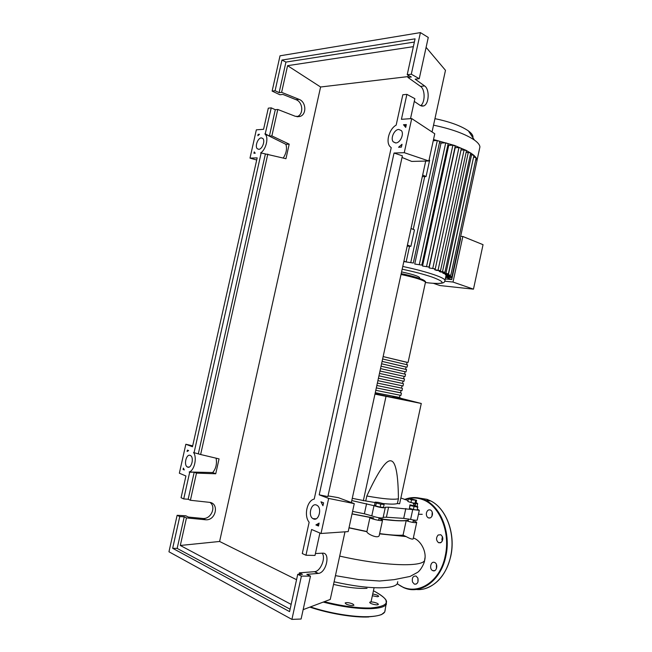 <?xml version="1.0" encoding="UTF-8"?>
<svg xmlns="http://www.w3.org/2000/svg" width="652" height="652" viewBox="0 0 652 652"><rect width="100%" height="100%" fill="white"/><g stroke="black" fill="none" stroke-linecap="round" stroke-linejoin="round"><path stroke-width="0.98" d="M378.918 518.756L395.128 520.5C401.029 520.858 405.414 520.761 408.282 520.214M374.965 394.118L421.282 403.482L400.32 398.176M421.282 403.482L399.627 503.735L397.378 503.556L398.421 498.756C398.193 473.963 395.658 461.314 390.817 460.825C386.082 459.864 378.087 471.592 366.823 496.001L365.739 500.972L352.276 498.34M385.984 396.522L363.319 500.777M366.823 496.001C383.392 498.967 393.922 499.88 398.421 498.756M397.378 503.556C395.088 504.298 390.255 504.289 382.879 503.531M375.071 502.529L365.739 500.972M417.834 507.207L410.059 505.496L409.937 504.86L417.688 506.563L417.231 510.043L413.401 509.514L414.012 506.669M413.401 509.514L409.448 508.332L410.059 505.496M409.448 508.332L409.937 504.86M416.587 500.288L411.526 499.848L408.429 498.772L409.432 498.462L416.587 500.288L416.009 502.969L415.039 503.295L415.617 500.606M415.039 503.295L410.947 502.537L411.526 499.848M410.947 502.537L407.85 501.461L408.429 498.772M380.809 504.175L376.302 503.01L375.153 502.121L378.47 502.39L382.936 503.548L384.126 504.444L380.809 504.175L380.165 507.126L375.666 505.96L376.302 503.01M375.666 505.96L374.517 505.055L375.153 502.121M380.165 507.126L383.49 507.378L384.126 504.444M352.047 513.849L373.808 517.981M405.821 508.519L403.694 518.373L410.613 519.408L412.732 509.587L388.576 507.191L385.25 507.24L385.25 507.704C382.863 508.038 379.114 507.37 373.995 505.683L351.787 500.565M403.694 518.373L386.4 517.232L388.576 507.191M383.18 517.256L386.4 517.232M416.09 502.619L417.671 503.58L413.197 503.694L414.802 505.707M400.866 497.998L408.046 500.565M366.587 503.654L364.378 513.792L371.795 515.854L373.995 505.683M364.378 513.792L352.577 511.388M417.231 519.937L417.198 520.076C416.457 520.443 414.256 520.223 410.613 519.408M383.091 517.672L383.05 517.843C380.654 518.25 376.897 517.582 371.795 515.854M417.41 509.179L419.301 510.312L412.732 509.587M383.148 356.562L407.101 362.422M407.557 364.867L382.618 358.975M382.096 361.379L406.09 367.084M406.538 369.562L381.575 363.792M381.045 366.196L405.079 371.754M405.52 374.256L380.523 368.608M380.002 371.012L405.014 376.579L379.994 371.021M403.995 381.298L378.951 375.837L403.995 381.298L404.501 378.942L379.472 373.425M402.545 383.433L378.421 378.25L402.545 383.449L403.05 381.094M377.899 380.654L402.977 385.992M401.534 388.103L377.369 383.066L401.526 388.144M376.848 385.479L401.958 390.695M400.524 392.773L376.326 387.891L400.507 392.838M375.796 390.303L400.939 395.397M407.125 362.316L383.14 356.587M406.106 367.011L382.096 361.395M405.088 371.705L381.045 366.204M399.489 397.541L375.275 392.7L399.505 397.451M434.949 118.656C449.823 121.745 460.972 125.828 468.405 130.905C471.869 133.464 473.36 135.73 472.871 137.702M433.531 125.168C451.82 129.031 465.455 134.01 474.444 140.09C477.908 142.592 479.742 144.866 479.929 146.912L479.497 148.917M433.515 139.52L454.599 145.477L466.147 150.367L470.679 153.114M466.123 152.389L470.491 152.821L473.849 155.274L476.131 157.727L477.093 160.05L476.734 161.859M401.575 271.917C411.909 274.101 417.932 275.975 419.635 277.54L419.57 277.842M451.062 276.668L450.842 277.679L446.799 276.252L451.95 276.66L446.107 275.714L446.253 275.014M473.596 157.083L448.405 274.736L450.776 275.356L445.715 274.965L445.275 273.71M470.328 154.736L471.592 154.695L445.96 273.278L448.356 273.905L443.825 273.571L442.708 272.976L442.871 272.243M468.315 152.315L442.496 271.705L444.908 272.34L440.728 272.047L439.179 271.403L439.342 270.661M434.639 269.716L440.532 270.67L436.579 270.409L434.639 269.716L434.802 268.966M429.114 267.931L435.251 268.909L429.114 267.931L455.177 147.694L458.959 147.548L461.355 148.371M422.537 266.04L429.049 267.051L422.537 266.04L448.731 145.355L452.871 145.184L455.292 146.007M447.859 145.07L448.731 145.355M414.737 264.036L421.803 265.095L414.737 264.036L441.037 143.049L445.732 142.837L448.16 143.676M439.472 142.633L441.037 143.049M409.554 246.252L406.139 261.957L413.303 263.017L403.832 261.574M445.292 278.934L451.746 279.578L460.581 238.665L460.19 238.51M460.654 236.358L462.838 236.48L453.001 282.047L444.851 281.216M453.001 282.047L473.474 289.162L439.994 285.56L433.458 283.351M473.474 289.162L483.042 244.679L462.838 236.48M445.666 277.19L451.746 279.578M422.675 175.021L426.066 176.57L422.333 176.61M426.066 176.57L429.635 160.172L429.081 159.911M406.139 261.957L403.914 261.175M424.721 176.578L413.229 229.382M407.427 245.062L410.882 246.342L407.198 246.097M410.882 246.342L414.468 229.863L411.029 228.518M442.496 271.705L439.179 271.403M475.781 159.553L477.093 160.221M477.101 160.164L451.95 276.66M445.96 273.278L442.708 272.976M471.592 154.695L473.939 155.486M448.405 274.736L445.12 274.419M473.825 157.075L476.147 157.857M460.997 150.041L464.094 149.927L466.482 150.734M433.254 140.726L437.305 140.539L439.75 141.386M450.842 277.679L445.829 276.448M397.753 581.69L397.312 583.703C395.585 586.27 389.953 587.639 380.418 587.811C367.557 587.859 352.113 585.855 334.093 581.804M333.531 584.404C345.283 587.126 355.47 588.463 364.093 588.438L367.027 588.324M335.438 575.659L358.6 579.563L379.57 581.013L394.167 579.636L410.043 576.449L417.606 572.35C421.371 569.612 424.55 562.505 424.574 560.59C421.257 567.273 382.887 565.912 339.692 556.099M413.238 520.801C415.691 521.551 416.832 522.13 416.677 522.521C414.623 522.904 411.119 522.293 406.172 520.687L403.058 535.145C397.793 535.536 389.986 535.023 379.643 533.597M406.172 520.687C400.483 521.152 391.909 520.606 380.45 519.057L382.504 520.377C381.876 521.502 368.991 518.47 369.977 517.427L352.031 513.923M369.953 517.525L366.921 531.51L349.024 527.729M413.189 538.723L413.132 538.992C412.17 539.432 409.831 538.625 406.114 536.58L403.058 535.145M379.309 535.145L379.211 535.577C378.111 539.147 366.766 533.784 366.897 531.698L366.921 531.51M352.822 603.98L353.971 605.17C352.39 605.871 349.822 605.537 346.261 604.159L345.144 602.978C346.717 602.277 349.276 602.611 352.822 603.98M374.085 602.301C376.954 603.027 378.372 603.752 378.331 604.477C377.818 604.966 376.359 604.958 373.963 604.477C371.086 603.752 369.668 603.027 369.717 602.301C370.238 601.82 371.697 601.82 374.085 602.301M372.732 594.037C376.375 594.632 378.339 595.415 378.641 596.401L377.41 596.727L372.357 595.773M432.219 512.097L431.974 516.156M426.449 512.879C427.239 510.329 428.617 509.383 430.581 510.043C432.121 511.046 432.716 512.692 432.374 514.982C431.583 517.525 430.214 518.47 428.266 517.827C426.71 516.832 426.106 515.186 426.449 512.879M417.875 578.12C418.608 582.285 417.435 584.29 414.37 584.143L412.512 582.04C411.795 577.876 412.969 575.879 416.049 576.05L417.875 578.12M434.574 562.456L434.664 562.497C438.519 564.004 436.612 572.44 432.814 570.647L432.765 570.622C428.902 569.139 430.768 560.704 434.574 562.456M438.136 535.023L440.776 534.73C443.319 537.028 443.466 539.595 441.2 542.423L438.592 542.717C436.025 540.427 435.87 537.859 438.136 535.023M442.431 536.612L441.909 539.457L442.3 541.062M436.416 564.412L436.424 568.756M417.908 578.202L417.956 581.959M187.589 467.093L187.295 466.946C183.489 464.957 186.358 453.58 190.205 455.406L190.547 455.577C194.345 457.582 191.411 469.008 187.589 467.093M258.754 149.308L257.304 148.746C254.663 146.521 257.858 137.833 261.313 137.89L262.805 138.46C265.445 140.71 262.185 149.438 258.754 149.308M313.449 518.902L312.903 518.617C307.711 515.716 311.175 502.594 316.481 505.047L317.125 505.381C322.3 508.332 318.722 521.486 313.449 518.902M395.788 142.935L393.295 141.867C390.173 138.713 394.224 129.446 398.739 129.455L401.306 130.547C404.411 133.75 400.263 143.041 395.788 142.935M296.896 116.708C303.824 114.834 303.172 102.16 295.992 99.674L282.887 94.418L279.92 94.76L272.128 91.084L275.087 90.726L279.113 92.633L281.615 92.331L299.048 99.349C306.367 101.883 306.847 114.882 299.708 116.521L295.274 116.276L277.785 109.471L275.291 109.707L271.248 107.873L268.306 108.159L263.571 129.308L256.342 129.829L250.001 158.118L257.173 157.865L192.479 446.767L185.844 444.248L179.357 473.197L185.926 475.993L181.069 497.712L183.717 498.927L189.691 472.211L189.178 471.999C194.402 470.532 197.303 457.565 193.546 452.488L194.068 452.692L261.159 152.959L260.596 152.984C266.016 149.626 268.95 137.507 265.152 134.19L271.248 107.873M420.621 105.714C425.308 102.568 425.267 89.357 420.516 86.382L407.916 77.417L411.322 77.009L407.215 74.711L411.298 74.214L419.244 78.696L415.161 79.169L424.607 85.942C429.855 89.234 429.097 104.312 423.629 105.966L420.328 105.526L414.281 101.419M406.889 94.369L402.814 94.768L396.163 125.119C389.211 128.933 385.511 141.94 390.051 146.627L391.224 147.662L314.223 499.073C307.043 500.443 303.677 515.773 309.146 522.244L302.283 553.548L305.967 555.243L311.607 529.489L321.012 533.491L328.673 498.43L319.195 494.835L394.044 153.033L404.256 152.674L411.714 118.574L401.42 119.316L406.889 94.369L414.876 98.672L410.507 118.664M277.785 109.471L271.876 135.909L269.398 136.064L265.421 133.888M261.159 152.959L285.959 158.705L289.203 144.149L271.876 135.909M267.809 154.084L200.637 454.517L219.056 458.886L215.73 473.776L196.48 473.116L190.408 500.271L209.235 502.317C219.602 503.018 215.951 520.793 205.641 519.774L186.464 517.916L180.302 545.471L219.61 541.47L296.554 579.701M281.615 92.331L287.581 65.673L320.597 87.001L219.61 541.47M411.298 74.214L420.418 32.6L280.026 55.803L272.128 91.084M269.398 136.064L275.291 109.707M408.364 75.355L407.916 77.417M315.413 553.548L322.561 553.181C330.735 552.293 326.497 572.774 318.372 573.418L306.815 574.347L310.482 576.123L301.395 576.107L297.736 574.322L302.422 574.331L299.374 572.847L299.056 574.322M299.374 572.847L314.68 571.665C320.613 571.274 326 557.908 322.178 553.198M275.087 90.726L281.949 60.057L415.071 38.835L407.215 74.711M401.387 147.132L398.559 147.254L402.015 144.279L401.387 147.132M323.579 502.814L322.936 505.74L320.963 501.804L323.579 502.814M318.502 526.034L315.894 524.942L319.138 523.1L318.502 526.034M406.326 124.548L405.707 127.393L403.49 124.736L406.326 124.548M258.151 134.369L259.472 134.279L257.85 135.722L258.151 134.369L258.86 134.752M187.1 451.477L187.401 450.116L188.607 450.581L187.1 451.477M183.375 468.079L184.271 469.945L183.073 469.448L183.375 468.079M253.913 153.261L254.223 151.908L255.234 153.204L253.913 153.261M419.244 78.696L428.266 37.449L420.418 32.6M183.717 498.927L188.167 499.245L190.408 500.271M186.464 517.916L184.231 516.832L179.765 516.588L177.124 515.3L185.763 515.781L188.412 517.06L202.902 518.47C210.987 519.351 216.513 506.759 209.977 502.431M305.967 555.243L315.006 555.439L319.904 533.018M177.124 515.3L168.958 551.779L291.917 619.4L301.395 576.107M291.917 619.4L301.102 619.017L310.482 576.123M297.736 574.322L289.561 611.617L172.666 548.291L179.765 516.588M290.091 609.196L177.165 548.405L172.666 548.291M177.165 548.405L184.231 516.832M196.48 473.116L194.214 472.178L188.167 499.245M291.142 604.388L180.302 545.471M318.738 524.95L315.894 524.942M183.986 469.464L183.073 469.448M194.068 452.692L200.637 454.517M408.095 76.586L320.597 87.001M287.581 65.673L413.36 46.659M279.113 92.633L285.943 62.079L414.37 42.046M283.261 158.02C286.35 153.179 287.222 148.615 285.886 144.32L289.203 144.149M264.859 133.921L285.886 144.32M281.949 60.057L285.943 62.079M189.691 472.211L194.214 472.178M215.73 473.776L212.691 472.545L189.178 471.999M212.691 472.545C215.951 468.698 217.092 463.906 216.114 458.185M198.363 453.637L265.348 154.182M403.49 124.736L405.992 126.072M411.714 118.574L434.77 133.766L428.845 160.987L411.697 161.419L402.023 157.458M428.845 160.987L404.256 152.674M319.195 494.835L327.866 496.612L402.382 155.82L394.044 153.033M328.673 498.43L354.264 503.629L338.306 497.663L328.029 495.879M354.264 503.629L348.184 531.6L321.012 533.491M250.001 158.118L256.692 160.017M185.844 444.248L192.682 445.854M426.098 47.352L445.479 70.318L432.048 131.973M303.156 609.644L330.254 599.441L344.981 531.82M351.355 502.545L425.715 161.068M415.177 505.822L415.65 503.629M401.021 274.484C415.137 277.54 423.295 280.091 425.487 282.137L425.397 282.552M424.672 281.411C426.473 280.319 414.427 276.277 401.2 273.636C409.008 275.225 415.666 277.027 421.168 279.048C424.582 280.588 426.025 281.623 425.487 282.137L408.079 362.447M375.063 393.669C395.169 398.119 407.467 400.246 392.911 396.815M402.765 266.456C415.422 269.137 426.025 271.949 434.582 274.891C440.948 277.133 444.428 278.885 445.031 280.156L444.974 280.808M402.17 269.195C414.118 271.721 424.15 274.362 432.268 277.124C446.172 282.406 445.283 284.362 429.611 283.009L425.446 282.503M449.758 275.348L449.603 276.049M464.094 149.927L438.095 270.034M437.305 140.539L410.809 262.357M458.959 147.548L432.806 268.265M452.871 145.184L426.579 266.399M445.732 142.837L419.326 264.435M448.715 277.467L448.552 278.2M424.949 557.851L424.574 560.59C427.052 552.016 420.858 540.337 413.344 537.99M323.221 602.089C341.509 606.751 357.418 608.944 370.955 608.658C379.627 608.3 384.786 606.825 386.424 604.233L385.976 599.995M310.401 606.914C329.537 613.32 354.28 617.371 369.236 616.637C377.924 616.205 383.099 614.64 384.753 611.943L385.21 609.848M324.272 601.69C342.096 606.164 357.581 608.267 370.719 607.998C390.63 606.107 391.534 600.362 373.441 590.736C382.056 595.472 386.424 599.131 386.554 601.706L384.753 611.943L381.567 614.559C376.799 616.295 369.684 617.077 360.214 616.922C343.832 615.781 327.043 612.513 309.847 607.118C328.885 613.589 353.791 617.705 368.779 616.963M397.321 583.679L397.337 583.679C414.322 597.591 439.823 583.899 445.218 555.985C450.825 531.673 439 504.485 421.82 499.318C416.18 497.443 410.581 497.557 405.039 499.636M403.164 587.411L404.053 587.786C420.695 595.194 441.045 580.5 445.862 556.123C451.005 533.548 441.437 508.03 425.984 500.524L422.211 498.902C416.286 496.946 410.426 497.142 404.639 499.481M416.18 589.481C431.143 591.144 446.506 576.759 450.662 556.246C455.772 533.801 446.188 508.421 430.736 500.94L426.962 499.326L418.698 497.989M429.823 500.858L427.166 499.791M295.992 99.674L299.048 99.349M420.516 86.382L424.607 85.942M202.609 518.446L205.347 519.75M314.451 571.69L318.135 573.442M408.559 518.959L408.046 521.315M379.122 517.778L378.567 520.329M413.417 519.97L412.887 522.431M417.068 506.384L417.671 503.58M417.198 520.076L419.301 510.312M383.05 517.843L385.25 507.704M407.06 367.157L407.565 364.802M406.033 371.868L406.546 369.513M405.014 376.579L405.528 374.224M402.969 386.017L403.482 383.653M401.95 390.735L402.455 388.372M400.923 395.454L401.436 393.091M407.141 362.243L406.652 364.509M406.123 366.954L405.625 369.244M405.096 371.664L404.599 373.979M404.077 376.375L403.572 378.722M402.023 385.837L401.518 388.168M400.996 390.581L400.499 392.887M399.969 395.324L399.472 397.606M393.058 396.823L400.059 398.331L400.409 397.818M468.405 130.905L474.444 140.09M477.093 160.05L479.929 146.912M419.448 278.412L419.635 277.54M438.421 283.49C445.202 283.164 444.477 281.794 445.031 280.156L446.139 275.005M444.908 272.34L470.695 153.049M448.356 273.905L473.955 155.42M450.776 275.356L476.164 157.792M466.49 150.677L440.532 270.67M461.371 148.297L435.251 268.909M439.766 141.313L413.303 263.017M455.3 145.942L429.049 267.051M448.177 143.603L421.803 265.095M451.437 276.701L451.184 277.85M449.065 277.573L448.894 278.371M371.021 601.935L374.02 588.055M413.914 521.013L414.118 520.076M413.132 538.992L416.677 522.521M379.211 535.577L382.504 520.377M406.114 536.58L379.586 533.866M366.897 531.698L348.991 527.867M422.227 514.314L418.454 514.249M397.215 583.858L404.053 587.786M424.9 588.666C437.826 584.461 446.449 573.646 450.768 556.229C455.878 533.817 446.286 508.43 430.736 500.94L425.984 500.524C418.886 496.987 411.762 496.637 404.615 499.473M414.37 584.143L416.147 584.135M438.592 542.717L440.532 542.798M432.765 570.622L434.68 570.639M428.266 517.827L430.1 517.957M189.015 467.109L187.295 466.946M258.673 149.308L257.304 148.746M316.09 518.805L312.903 518.617M395.528 142.935L393.295 141.867M297.149 116.741L299.708 116.521M421.697 106.129L423.629 105.966M202.902 518.47L205.641 519.774M314.68 571.665L318.372 573.418M267.793 135.314L265.152 134.19M405.911 126.447L404.729 125.86"/></g></svg>
